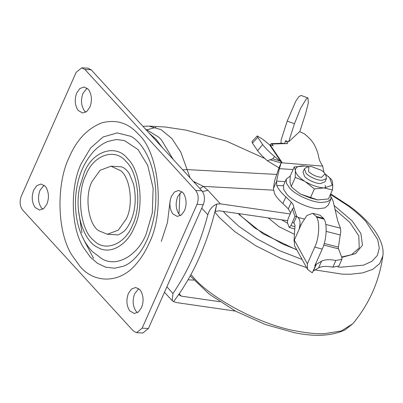 <?xml version="1.0" encoding="UTF-8"?>
<svg xmlns="http://www.w3.org/2000/svg" width="403" height="403" viewBox="0 0 403 403"><rect width="100%" height="100%" fill="white"/><g stroke="black" fill="none" stroke-linecap="round" stroke-linejoin="round"><path stroke-width="0.6" d="M321.685 170.398L323.916 172.323L325.004 173.839L321.629 177.335C316.627 176.907 312.254 174.957 308.517 171.492L308.879 166.696L311.262 166.499L321.685 170.398M325.004 173.839L326.138 176.081L326.41 178.594L322.017 180.343C317.781 180.63 308.708 176.635 306.013 173.214L304.421 168.847L306.461 167.361L308.879 166.696M330.611 194.075L331.009 198.881L327.765 201.616L322.083 202.437C313.469 203.021 295.021 194.896 289.545 187.944L286.442 183.279L286.296 179.068L290.205 176.111M331.009 198.881L328.254 205.107L325.004 207.842L319.327 208.658C310.708 209.243 292.266 201.122 286.785 194.165L283.682 189.501L283.541 185.294L286.296 179.068M326.41 178.594L324.989 181.798L320.597 183.546C316.36 183.833 307.288 179.839 304.592 176.418L302.996 172.056L304.421 168.847M324.949 173.733L331.437 179.421C332.641 180.957 332.984 184.448 332.46 189.904L328.43 198.971L332.445 189.914L323.841 187.919L314.375 188.931L304.713 181.234L295.268 177.436L291.243 186.518L293.686 188.886L299.374 193.284L293.686 188.886M300.885 194.191L310.355 197.999L317.735 199.903L300.885 194.191L299.374 193.284M314.375 188.931L310.355 197.999M317.71 199.903L328.43 198.971M295.268 177.436L295.369 170.283L294.235 166.928L290.215 175.995L290.029 182.332L291.243 186.518M294.235 166.928L304.895 165.996M295.369 170.283C295.555 167.245 298.331 165.789 303.701 165.915M304.713 181.234C299.308 177.738 296.22 174.363 295.449 171.114M323.841 187.919C318.153 187.445 312.285 185.521 306.225 182.146M304.144 165.935L308.995 166.666M328.168 176.297L329.659 177.773L332.218 185.254L324.284 187.944M294.452 234.294L279.133 226.773L268.257 217.902M287.626 223.262L281.732 219.847M335.14 209.61L349.915 222.537L358.821 235.911L359.229 247.991L351.461 254.726L341.613 257.003M138.768 288.649L134.703 293.661C132.285 300.235 132.728 306.094 136.038 311.232L137.468 312.642M128.441 293.324C126.018 299.897 126.461 305.756 129.776 310.894L134.28 313.484L138.476 311.917L141.529 307.625C143.881 301.444 143.549 295.742 140.541 290.518L139.806 289.601L135.69 287.465L131.494 289.032L128.441 293.324M44.103 185.229L40.038 190.241C37.62 196.815 38.063 202.674 41.373 207.812L42.804 209.217M33.776 189.904C31.353 196.478 31.797 202.336 35.111 207.474L39.615 210.064L43.811 208.497L46.864 204.205C49.216 198.024 48.884 192.322 45.877 187.098L45.141 186.176L41.025 184.045L36.829 185.612L33.776 189.904M181.768 191.601L177.708 196.619C175.29 203.193 175.733 209.046 179.043 214.184L180.473 215.595M171.441 196.276C169.023 202.85 169.467 208.709 172.781 213.847L177.285 216.436L181.481 214.875L184.534 210.583C186.886 204.397 186.554 198.694 183.546 193.475L182.811 192.553L178.695 190.423L174.499 191.984L171.441 196.276M87.108 88.181L83.043 93.194C80.625 99.768 81.068 105.626 84.378 110.765L85.809 112.175M76.777 92.856C74.359 99.43 74.802 105.289 78.117 110.427L82.62 113.016L86.816 111.45L89.869 107.158C92.222 100.977 91.889 95.274 88.882 90.05L88.146 89.134L84.031 86.998L79.834 88.564L76.777 92.856M81.381 163.391C70.283 185.375 70.293 226.713 83.436 247.482L90.358 257.134L97.385 263.24L105.586 267.149L114.568 268.227L123.756 266.136C128.33 264.297 132.794 260.867 137.141 255.85C145.488 246.314 151.296 232.299 154.566 213.807C155.865 205.203 156.193 196.639 155.558 188.13C154.551 176.378 152.173 166.303 148.41 157.911C142.818 145.357 135.725 138.758 130.774 136.305L117.218 132.899L103.037 137.005L90.549 148.037L81.381 163.391M132.532 225.06C125.449 244.047 104.946 252.641 93.758 240.395C80.56 230.984 75.88 193.924 85.99 174.937C93.395 154.767 115.51 147.518 126.21 161.759C138.284 172.459 141.796 207.021 132.532 225.06M101.798 258.706C117.087 268.091 138.038 254.847 146.138 234.138L152.304 212.996L153.13 188.221L147.755 165.482L138.033 149.548L124.29 140.511L116.19 139.534L107.898 141.423C102.317 143.755 97.37 147.302 93.058 152.072C84.847 161.638 79.542 172.917 77.144 185.894C75.205 195.601 74.948 205.711 76.379 216.23C78.499 230.657 83.774 242.394 92.201 251.432L101.798 258.706M76.167 72.318L21.299 196.135C19.379 201.53 19.823 206.155 22.623 210.003L133.403 331.029L136.567 332.671L142.143 328.163L197.012 204.346C198.931 198.951 198.488 194.327 195.687 190.478L84.907 69.457L81.738 67.815L76.167 72.318M136.567 332.671L142.833 333.009L148.41 328.5L203.278 204.684C205.192 199.289 204.749 194.669 201.948 190.815L91.174 69.795L88.005 68.152L81.738 67.815M98.659 230.692C88.363 224.436 84.257 196.155 92.035 181.536L100.03 170.313L110.996 166.217L120.693 170.706C130.355 177.788 133.69 205.016 126.275 218.945L118.281 230.173L107.314 234.264L98.659 230.692M312.663 213.313L320.068 215.207L323.609 218.376L316.234 216.492L312.663 213.313L306.849 215.54L301.736 223.378L294.321 240.112L307.363 263.809L307.529 269.315L311.816 272.554L312.385 272.71L315.353 266.02L314.773 265.859L322.188 249.125L314.778 247.074C319.1 238.485 320.078 221.993 316.557 217.086L324.037 219.156C327.523 224.058 326.506 240.536 322.188 249.125M284.679 143.458L285.591 140.687L287.415 142.622L287.505 143.292L286.896 143.74L282.427 143.287M285.405 143.594L271.879 144.037L271.204 143.639L270.06 145.1M270.363 145.191L281.904 162.278L281.138 161.925L269.597 144.838L273.254 145.77L271.879 144.037M299.772 131.721L305.686 113.389L308.376 102.846L307.942 97.964L306.532 98.589L300.683 108.1L294.482 123.741L288.649 141.811L299.63 131.67L304.235 133.746C308.844 137.363 312.048 140.773 313.841 143.977C316.4 148.571 318.022 152.939 318.708 157.069C319.171 159.88 320.506 162.888 322.707 166.107L323.967 172.378M293.722 207.258L296.588 216.174L294.931 216.527L292.462 208.855L293.606 207.908L293.722 207.258C293.782 205.762 292.966 204.069 291.268 202.17L285.843 196.86C281.359 192.896 278.327 189.088 276.745 185.44L276.574 181.123L279.4 168.676L281.223 162.757L322.707 166.107M269.597 144.838L262.847 139.362L257.245 135.937L257.789 137.368L262.65 144.561C265.144 147.911 269.128 151.911 274.614 156.555L272.73 158.842L267.325 160.782L278.982 167.819L274.549 180.972L273.425 188.513L274.594 193.803C276.332 196.966 279.093 200.215 282.881 203.555L288.301 208.865L290.664 212.91M292.462 208.855L288.457 217.892C287.606 220.033 287.319 221.801 287.606 223.197L289.228 227.468L290.926 225.564L292.412 222.219L294.261 223.383L295.011 225.287L294.009 240.964M325.74 224.446L340.439 228.174L340.767 231.66L338.253 248.122L341.865 257.668L341.9 259.31L335.845 260.469C329.453 259.265 324.682 259.517 321.534 261.23L316.38 264.222L315.499 265.149L315.353 266.02M283.803 184.705L283.309 185.768L276.745 185.44M325.145 185.345L325.725 188.075M294.482 123.741L287.223 121.076L281.158 139.871L280.972 143.322M299.202 229.095L299.908 224.733C300.346 221.625 299.706 219.182 297.988 217.403L304.094 218.955M257.789 137.368L252.459 143.09L251.915 141.665L257.245 135.937M281.148 162.933L269.914 159.724M281.904 162.278L281.475 162.192L281.223 162.757L281.475 162.192M272.73 158.842L279.863 160.878L281.138 161.925M267.325 160.782C262.736 156.671 259.492 153.311 257.598 150.697L262.65 144.561M278.982 167.819L278.826 168.152M283.465 185.365L283.727 184.871M307.529 269.315L294.457 245.558L294.321 240.112M287.223 121.076L295.752 101.239L298.875 96.705L301.061 95.435L307.942 97.964M288.649 141.811L285.591 140.687M316.234 216.492L316.557 217.086M324.037 219.156L323.609 218.376M252.459 143.09L257.598 150.697M335.845 260.469L332.878 267.159L338.933 266L341.9 259.31M332.878 267.159C326.485 265.955 321.715 266.212 318.566 267.924L313.081 271.143M331.367 197.274L333.175 201.369L337.689 220.824L340.439 228.174M294.931 216.527L292.412 222.219M279.863 160.878L274.614 156.555M296.588 216.174L297.988 217.403M296.729 216.25L293.762 222.94M314.778 247.074L307.363 263.809M143.105 148.5L143.72 149.1M149.206 133.191L156.193 139.393L162.323 147.528M145.302 128.925L158.923 137.297L161.245 139.665L173.204 159.412M179.995 193.057L178.947 214.058M81.945 232.657L78.389 209.762M290.205 213.953L220.376 203.853L216.789 204.044C212.356 205.968 209.369 209.555 207.827 214.799C199.817 244.969 188.201 271.189 172.968 293.465L172.187 300.663L173.542 301.635C193.556 275.219 207.968 242.687 216.789 204.044M193.264 181.325L203.308 186.377L208.019 190.352L202.523 191.536M287.616 220.698L219.126 210.794L215.308 211.484L216.769 204.019M273.506 190.171L203.308 186.377L199.848 188.518M195.027 182.211L194.921 183.138M264.821 158.505L226.33 141.095L185.974 130.119L165.159 126.99L148.969 126.119L161.044 129.64L171.915 138.541L180.826 152.208L190.065 177.834M173.547 301.585L176.62 302.598L235.478 311.106M179.199 293.852L181.3 296.15L178.519 294.507M181.3 296.15L219.791 301.716M147.342 129.67L155.855 127.403M334.54 205.888L352.222 220.945L360.887 233.523L362.463 245.226L355.567 253.643L341.764 257.396M296.86 249.931L263.058 233.795L239.453 214.849L238.304 213.57M330.858 194.654L348.187 205.938C355.506 211.394 361.451 216.643 366.02 221.69L377.702 239.573L379.273 248.052L377.369 255.442L372.009 261.235L363.627 265.134L340.963 267.194L337.9 266.988M302.099 259.441L279.037 250.495L257.23 239.029L239.004 226.421L225.655 214.104L223.277 211.394M306.612 267.647L280.684 258.298L255.693 245.699L234.687 231.529L219.449 217.605L214.854 212.164M330.682 193.919L349.537 206.119C359.723 213.57 367.949 221.514 374.226 229.957C381.908 240.727 383.888 249.623 382.85 255.945L379.722 263.577L372.82 269.305L362.776 272.856L350.529 274.252L342.223 274.136L315.121 269.924M382.85 255.945C379.248 281.38 369.234 303.973 352.811 323.73L341.25 330.984L324.193 333.684C316.274 333.951 307.162 333.1 296.85 331.125C260.172 324.989 210.452 297.983 193.113 277.042L190.957 274.604M116.326 234.753L116.714 234.778C117.313 235.574 119.746 234.405 124.013 231.267C126.607 228.798 128.9 225.307 130.889 220.799C135.569 209.615 136.456 197.384 133.539 184.116L129.514 174.177C127.635 170.63 123.716 166.902 120.391 166.726L120.371 166.726M148.888 243.654C145.76 250.832 141.76 257.331 136.889 263.149C120.255 284.18 93.914 283.465 79.9 266.262L71.82 254.993C56.475 230.748 56.465 182.494 69.417 156.832C76.751 139.831 87.527 128.512 101.742 122.865C116.15 119.132 128.371 122.915 138.41 134.224C159.376 152.747 165.139 212.93 148.888 243.654M98.06 247.588C110.513 255.23 127.575 244.445 134.174 227.574C144.405 208.23 140.778 170.338 127.575 158.676C116.019 143.292 92.131 151.12 84.136 172.907L79.547 187.697C74.087 213.53 84.328 241.911 98.06 247.588M91.174 69.795L84.907 69.457M201.948 190.815L195.687 190.478M203.278 204.684L197.012 204.346M148.41 328.5L142.143 328.163M293.082 169.532L279.4 168.676M324.224 243.493L338.243 247.049M338.293 248.772L323.735 245.079M276.574 181.123L285.178 181.597M340.318 234.984L326.168 231.398M301.011 225.015L299.908 224.733M290.926 225.564L294.976 226.688M276.508 181.557L273.425 188.513M285.843 196.86L282.881 203.555M291.268 202.17L288.301 208.865M316.38 264.222L313.413 270.912M321.534 261.23L318.566 267.924M287.415 142.622L286.921 143.735M170.192 200.432L167.446 222.587L161.311 241.397M208.019 190.352L220.376 203.853M207.827 214.799L201.742 208.155M276.468 174.418L187.199 169.592L182.74 169.834M166.882 286.815L172.968 293.465M188.05 279.808L193.828 280.12M238.833 213.645L240.631 215.65L254.948 228.098L282.488 243.961L296.729 249.694M352.811 323.73L345.039 329.901C331.876 336.011 315.03 336.948 294.502 332.712L265.542 324.581L235.574 311.161L209.207 294.125L190.226 275.944M145.866 129.544L148.767 132.718M110.996 166.217L120.391 166.726M116.734 234.773L107.314 234.264M271.204 143.639L282.77 143.261M294.875 229.03L289.228 227.468M281.319 162.525L278.866 168.056M93.592 258.383L83.507 239.165M172.187 300.663L164.479 292.24M148.999 126.119L142.909 126.315"/></g></svg>
